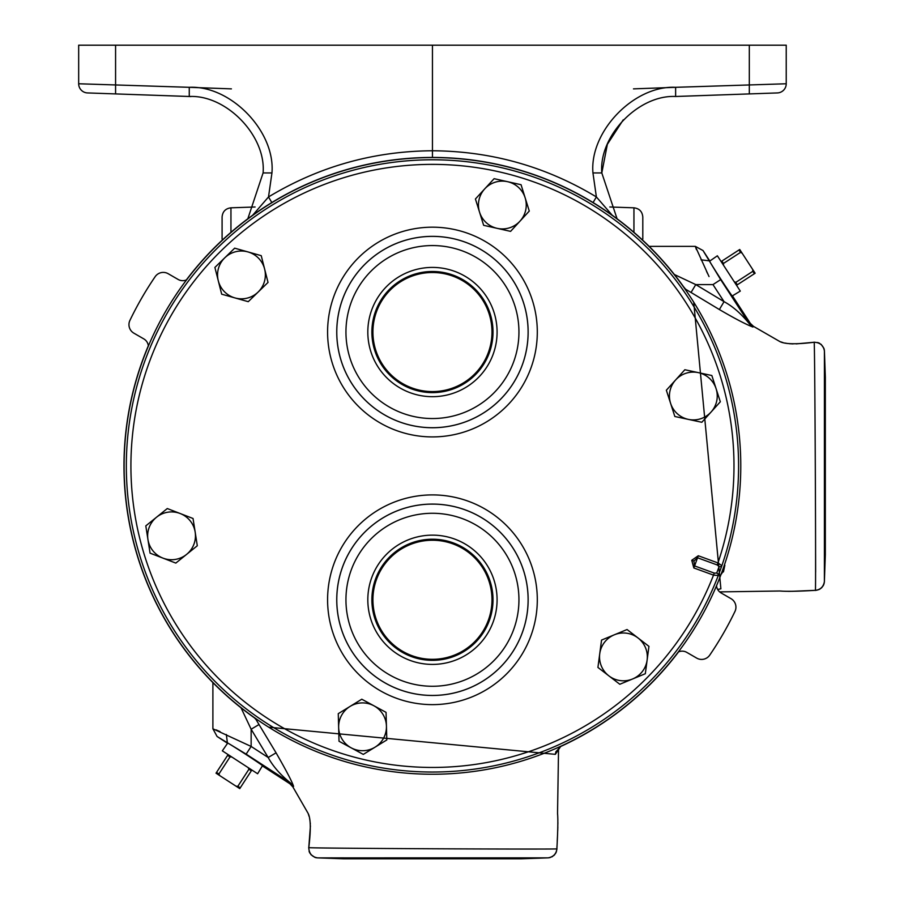 <?xml version="1.0" encoding="UTF-8"?>
<svg xmlns="http://www.w3.org/2000/svg" width="904" height="904" viewBox="0 0 904 904"><rect width="100%" height="100%" fill="white"/><g stroke="black" fill="none" stroke-linecap="round" stroke-linejoin="round"><path stroke-width="1.36" d="M675.706 96.479L718.115 94.999M146.787 94.999L87.53 92.931A9.176 9.176 0 0 1 78.671 83.767L78.671 45.2L786.231 45.2L786.231 83.767A9.176 9.176 0 0 1 777.372 92.931L675.627 96.491C638.518 94.626 598.651 135.905 601.804 172.935L617.07 218.779M560.706 746.467A308.479 308.479 0 0 0 560.898 746.376L555.802 751.879M547.971 857.862L521.133 858.8L343.757 858.8L317.654 857.885L548.197 857.851C553.304 856.913 556.197 853.964 556.875 849.003L556.807 849.794M649.14 246.363L695.323 246.363L696.43 249.606M706.532 271.392L707.595 273.596M709.03 276.567L695.323 246.363L703.018 250.544L709.832 261.03L717.369 255.787L740.297 291.088L732.432 295.845L750.32 323.372L749.416 323.869C741.28 313.812 732.816 306.399 724.047 301.653L719.369 309.541C734.884 318.615 746.071 324.457 752.919 327.033L753.495 326.367L750.32 323.372M779.598 341.407L779.564 341.396C784.378 344.221 795.961 344.503 814.312 342.243L814.312 342.243C820.177 342.593 823.544 345.554 824.425 351.125L825.329 377.217L825.329 554.604L824.369 581.961M824.414 351.102L824.403 581.441M560.503 746.388L560.672 746.467A308.467 308.467 0 0 0 678.542 651.897A308.479 308.479 0 0 1 560.898 746.376L560.898 746.376M257.086 719.516L257.052 720.624L254.487 717.878A308.467 308.467 0 0 1 148.335 345.769A308.479 308.479 0 0 0 253.289 717.03L254.476 717.686M186.348 279.924A308.467 308.467 0 0 1 684.407 287.958L684.215 287.947M186.337 279.935A308.479 308.479 0 0 1 683.571 286.76L685.887 289.551M262.375 765.903L257.617 773.756L222.327 750.84L227.559 743.291C221.875 738.568 269.008 769.18 262.375 765.903L289.913 783.779L290.399 782.875C280.342 774.717 272.94 766.253 268.183 757.507L276.07 752.829C286.444 770.863 292.274 782.05 293.574 786.39L292.896 786.955L289.913 783.779M148.358 346.085A308.32 308.32 0 0 0 678.26 652.021A9.176 9.176 0 0 1 686.769 652.372L696.69 658.101A9.842 9.842 0 0 0 709.742 655.129A335.7 335.7 0 0 0 734.963 611.454A9.842 9.842 0 0 0 731.008 598.663L721.087 592.934A9.176 9.176 0 0 1 716.533 585.736A308.32 308.32 0 0 0 186.631 279.799A9.176 9.176 0 0 1 178.122 279.449L168.2 273.72A9.842 9.842 0 0 0 155.149 276.692A335.7 335.7 0 0 0 129.927 320.378A9.842 9.842 0 0 0 133.882 333.169L143.804 338.898A9.176 9.176 0 0 1 148.358 346.085A308.32 308.32 0 0 1 186.631 279.799M717.211 564.955L697.538 557.791L694.588 565.927L693.91 561.079L697.538 557.791L698.284 555.757L717.957 562.921L721.867 565.678L718.273 575.52A2.294 1.729 -156.7 0 0 716.725 573.068L719.098 566.559L717.211 564.955L717.957 562.921A301.541 301.541 0 0 0 432.451 164.37A301.541 301.541 0 0 0 376.889 762.287A301.541 301.541 0 0 0 713.516 575.125L714.25 573.091L716.725 573.068M258.137 292.048L268.025 282.421L261.233 255.674L234.667 248.171L224.78 257.798A23.899 23.899 0 0 1 264.623 269.042A23.899 23.899 0 0 1 234.961 297.924A23.899 23.899 0 0 1 218.293 280.805L221.683 294.184L248.25 301.676L258.137 292.048A23.899 23.899 0 0 1 234.961 297.924M497.087 332.05A64.636 64.636 0 0 0 432.451 267.414A64.636 64.636 0 0 0 367.815 332.05A64.636 64.636 0 0 0 432.451 396.686A64.636 64.636 0 0 0 497.087 332.05M493.008 332.05A60.557 60.557 0 0 0 432.451 271.494A60.557 60.557 0 0 0 371.883 332.05A60.557 60.557 0 0 0 432.451 392.607A60.557 60.557 0 0 0 493.008 332.05M497.087 599.77A64.636 64.636 0 0 0 432.451 535.134A64.636 64.636 0 0 0 367.815 599.77A64.636 64.636 0 0 0 432.451 664.406A64.636 64.636 0 0 0 497.087 599.77M493.008 599.77A60.557 60.557 0 0 0 432.451 539.213A60.557 60.557 0 0 0 371.883 599.77A60.557 60.557 0 0 0 432.451 660.338A60.557 60.557 0 0 0 493.008 599.77M372.911 332.05A59.54 59.54 0 0 1 432.451 272.511A59.54 59.54 0 0 1 491.979 332.05A59.54 59.54 0 0 1 432.451 391.59A59.54 59.54 0 0 1 372.911 332.05M372.911 599.77A59.54 59.54 0 0 1 432.451 540.242A59.54 59.54 0 0 1 491.979 599.77A59.54 59.54 0 0 1 432.451 659.31A59.54 59.54 0 0 1 372.911 599.77M230.949 232.339L230.949 207.818C225.548 208.508 222.587 211.57 222.09 216.994L222.09 239.108M642.8 239.108L642.8 216.994C642.303 211.57 639.354 208.508 633.941 207.818L609.804 206.982M247.82 218.779L263.087 172.935C266.239 135.905 226.384 94.626 189.264 96.491L189.761 96.502M87.53 92.931A9.176 9.176 0 0 1 78.671 83.767L189.264 87.315C230.836 85.236 275.471 131.464 271.946 172.935L268.511 196.948L252.668 215.242M271.833 202.552L268.511 196.948C318.931 166.551 373.578 151.149 432.451 150.765L432.451 45.2M432.451 150.765L432.451 157.432L432.451 150.765C491.324 151.149 545.971 166.551 596.38 196.948L592.945 172.935C589.419 131.464 634.054 85.236 675.627 87.315L786.231 83.767M592.945 172.935L601.804 172.935L607.364 144.301L623.251 119.825M189.264 87.315L189.264 96.491L115.576 93.914L189.185 96.479M675.706 87.315L633.478 88.874M231.413 88.874L189.185 87.315M612.223 215.242L596.38 196.948L593.069 202.552M711.075 412.032A23.899 23.899 0 0 1 670.598 403.353L674.836 416.495L701.832 422.27L720.33 401.783L716.081 388.652A23.899 23.899 0 0 1 711.075 412.032M698.34 372.629A23.899 23.899 0 0 1 716.081 388.652L711.843 375.522L684.848 369.736L675.604 379.985A23.899 23.899 0 0 1 698.34 372.629M675.604 379.985A23.899 23.899 0 0 0 670.598 403.353L666.35 390.223L675.604 379.985M519.936 221.209A23.899 23.899 0 0 1 479.538 212.146L483.651 225.322L510.59 231.367L529.281 211.061L525.167 197.886A23.899 23.899 0 0 1 519.936 221.209M507.585 181.693A23.899 23.899 0 0 1 525.167 197.886L521.054 184.71L494.115 178.676L484.77 188.823A23.899 23.899 0 0 1 507.585 181.693M484.77 188.823A23.899 23.899 0 0 0 479.538 212.146L475.425 198.982L484.77 188.823M224.78 257.798A23.899 23.899 0 0 0 218.293 280.805L214.892 267.426L224.78 257.798M186.563 554.423A23.899 23.899 0 0 1 147.94 539.507L150.064 553.146L175.817 563.09L197.298 545.756L195.174 532.128A23.899 23.899 0 0 1 186.563 554.423M180.167 513.517A23.899 23.899 0 0 1 195.174 532.128L193.038 518.489L180.167 513.517L167.285 508.545L156.55 517.212A23.899 23.899 0 0 1 180.167 513.517M156.55 517.212A23.899 23.899 0 0 0 147.94 539.507L145.804 525.879L156.55 517.212M375.058 747.167A23.899 23.899 0 0 1 338.65 727.46L339.023 741.257L363.295 754.399L386.81 739.947L386.437 726.149A23.899 23.899 0 0 1 375.058 747.167M373.917 705.787A23.899 23.899 0 0 1 386.437 726.149L386.053 712.352L361.781 699.21L350.029 706.442A23.899 23.899 0 0 1 373.917 705.787M350.029 706.442A23.899 23.899 0 0 0 338.65 727.46L338.265 713.663L350.029 706.442M632.563 678.994A23.899 23.899 0 0 1 599.736 653.761L597.928 667.434L619.805 684.26L645.32 673.717L647.128 660.044A23.899 23.899 0 0 1 632.563 678.994M637.998 637.953A23.899 23.899 0 0 1 647.128 660.044L648.948 646.36L627.06 629.534L614.302 634.811A23.899 23.899 0 0 1 637.998 637.953M614.302 634.811A23.899 23.899 0 0 0 599.736 653.761L601.555 640.077L614.302 634.811M698.284 555.757L691.752 560.288L693.843 567.961L694.588 565.927L714.25 573.091M719.098 566.559A2.294 1.729 16.7 0 0 721.867 565.678A306.128 306.128 0 0 0 432.451 159.782A306.128 306.128 0 0 0 376.708 766.92A306.128 306.128 0 0 0 718.273 575.52L713.516 575.125L693.843 567.961M678.26 652.021A308.32 308.32 0 0 0 716.533 585.736M723.528 265.267L723.449 263.471L740.523 252.385L738.952 249.99L721.121 261.572M723.449 263.471L721.889 261.064M740.523 252.385L742.127 253.176L739.732 249.493L738.952 249.99M736.534 285.302L754.377 273.72L752.817 271.324L735.743 282.398L734.138 281.607M737.302 284.805L735.743 282.398M754.377 273.72L755.145 273.223L752.738 269.528L752.817 271.324M742.127 253.176L752.738 269.528M248.148 767.609L248.939 769.214L237.854 786.277L240.261 787.836L251.843 770.005M248.939 769.214L251.335 770.773M237.854 786.277L236.068 786.209L239.763 788.604L240.261 787.836M228.102 754.591L216.519 772.423L218.926 773.982L230.011 756.919L231.797 756.987M227.605 755.36L230.011 756.919M216.519 772.423L216.022 773.191L219.717 775.598L218.926 773.982M236.068 786.209L219.717 775.598M723.957 566.345A4.588 3.605 -83.4 0 0 724.861 565.226L723.482 571.746L721.55 573.057M721.889 573.418L721.087 574.3M723.482 571.746L722.499 570.481M752.919 327.033L749.416 323.869L720.669 279.607L712.973 284.602L724.047 301.653L695.775 284.602L674.361 274.511M709.832 261.03C705.109 255.335 735.72 302.467 732.432 295.845M703.018 250.544L720.669 279.607M212.892 682.599L212.892 728.793L251.142 746.444L251.142 729.245L241.04 707.832M212.892 728.793L217.084 736.489L246.148 754.139L251.142 746.444L268.183 757.507L251.142 729.245L259.007 724.522L276.07 752.829M220.067 731.618L216.146 729.89M217.084 736.489L227.559 743.291M824.391 581.283L824.391 558.48M718.522 589.295L720.884 588.798L693.741 302.241M717.708 589.532L720.884 588.798M686.046 290.557L687.164 290.523M685.345 289.065L691.051 292.478L695.775 284.602L712.973 284.602M691.051 292.478L719.369 309.541M814.131 342.333C814.854 334.051 816.097 598.55 815.374 590.289L815.532 590.335C820.493 589.668 823.442 586.775 824.391 581.667M343.78 857.873L340.141 857.873M332.48 857.873L317.903 857.885M307.948 813.069L307.925 813.035C310.75 817.849 311.032 829.431 308.772 847.782C309.123 853.636 312.083 857.003 317.654 857.885L316.31 857.749M547.598 857.862L545.18 857.862M529.721 857.862L521.111 857.862M308.874 847.602C300.467 848.325 565.079 849.557 556.819 848.833M246.148 754.139L290.399 782.875L293.574 786.39M255.595 718.816L259.007 724.522M257.052 720.624L256.092 719.358M560.672 746.467L555.327 754.343L268.77 727.2M555.824 751.981L555.327 754.343M815.634 572.108L815.6 554.31M779.677 341.452L753.495 326.367M719.64 591.894L779.892 591.001C786.525 591.566 798.413 591.34 815.532 590.335L791.678 591.329M558.559 747.834L557.542 813.351C558.096 819.08 557.87 830.957 556.875 849.003M307.981 813.137L292.896 786.955M327.587 332.05A104.864 104.864 0 0 1 432.451 227.186A104.864 104.864 0 0 1 537.304 332.05A104.864 104.864 0 0 1 432.451 436.914A104.864 104.864 0 0 1 327.587 332.05M528.139 332.05A95.688 95.688 0 0 0 432.451 236.362A95.688 95.688 0 0 0 336.751 332.05A95.688 95.688 0 0 0 432.451 427.739A95.688 95.688 0 0 0 528.139 332.05M327.587 599.77A104.864 104.864 0 0 1 432.451 494.906A104.864 104.864 0 0 1 537.304 599.77A104.864 104.864 0 0 1 432.451 704.634A104.864 104.864 0 0 1 327.587 599.77M528.139 599.77A95.688 95.688 0 0 0 432.451 504.082A95.688 95.688 0 0 0 336.751 599.77A95.688 95.688 0 0 0 432.451 695.47A95.688 95.688 0 0 0 528.139 599.77M528.117 332.05A95.666 95.666 0 0 1 432.451 427.716A95.666 95.666 0 0 1 336.774 332.05A95.666 95.666 0 0 1 432.451 236.385A95.666 95.666 0 0 1 528.117 332.05M528.117 599.77A95.666 95.666 0 0 1 432.451 695.447A95.666 95.666 0 0 1 336.774 599.77A95.666 95.666 0 0 1 432.451 504.104A95.666 95.666 0 0 1 528.117 599.77M345.949 332.05A86.49 86.49 0 0 0 432.451 418.541A86.49 86.49 0 0 0 518.941 332.05A86.49 86.49 0 0 0 432.451 245.56A86.49 86.49 0 0 0 345.949 332.05M345.949 599.77A86.49 86.49 0 0 0 432.451 686.272A86.49 86.49 0 0 0 518.941 599.77A86.49 86.49 0 0 0 432.451 513.28A86.49 86.49 0 0 0 345.949 599.77M675.627 87.315L675.627 96.491M271.946 172.935L263.087 172.935M749.314 93.914L749.314 45.2M115.576 45.2L115.576 93.914M633.941 232.339L633.941 207.818M693.91 561.079L691.752 560.288M701.029 259.821L708.725 260.77M226.35 734.5L227.299 742.195M230.949 207.818L255.097 206.982M189.264 96.491L190.947 96.57M717.731 589.577L718.42 589.261M686.125 289.743L684.339 287.856M256.273 719.595L254.386 717.81M824.335 582.221L824.041 583.724M823.838 584.312L823.589 584.933M823.476 585.182L822.968 586.097M822.177 587.148L821.092 588.221M820.256 588.843L819.273 589.408M818.934 589.555L816.696 590.222M816.357 590.278L815.532 590.335M824.425 351.125L824.29 349.78M817.589 342.503L818.877 342.944M819.16 343.068L819.736 343.373M821.081 344.288L823.894 348.3M824.086 348.899L824.222 349.464M309.078 851.206L309.484 852.348M309.609 852.619L309.902 853.195M310.818 854.54L314.841 857.365M315.439 857.546L316.004 857.693M548.762 857.806L550.389 857.467M551.722 856.935L552.626 856.427M553.7 855.636L554.773 854.54M555.406 853.67L555.937 852.743M556.129 852.314L556.446 851.466M790.548 591.34L788.808 591.34M788.559 591.34L787.813 591.329M786.367 591.306L784.288 591.239M782.005 591.126L780.525 591.035M814.312 342.243L796.198 343.882M793.057 343.904L789.271 343.689M787.576 343.497L785.056 343.068M782.887 342.548L780.66 341.836M556.875 848.992L556.988 846.042M557.226 841.285L557.497 835.951M557.723 830.652L557.836 826.877M557.87 824.086L557.87 822.357M557.847 819.962L557.757 817.159M557.621 814.662L557.553 813.679M308.772 847.782L310.422 825.849M310.332 823.973L310.23 822.742M310.038 821.047L309.609 818.538M309.1 816.402L308.343 814.052"/></g></svg>
